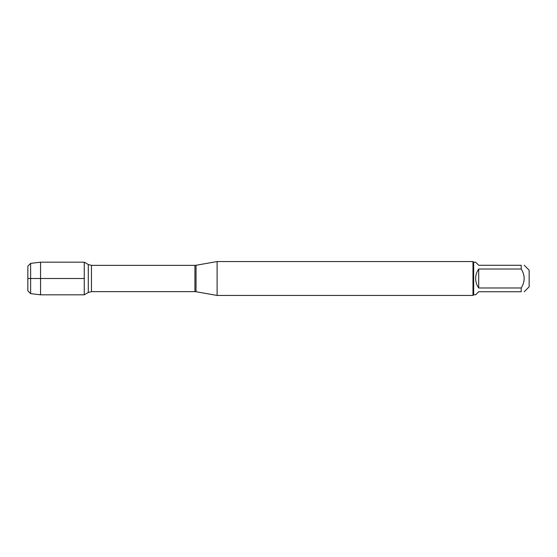 <?xml version="1.0" encoding="UTF-8"?>
<svg xmlns="http://www.w3.org/2000/svg" width="557" height="557" viewBox="0 0 557 557"><rect width="100%" height="100%" fill="white"/><g stroke="black" fill="none" stroke-linecap="round" stroke-linejoin="round"><path stroke-width="0.84" d="M217.105 278.5L217.105 295.447L472.977 295.447L472.977 261.553L217.105 261.553L217.105 278.5M84.253 294.82L84.253 262.18L84.253 294.82L88.291 292.488L88.291 264.512L84.253 262.18L40.564 262.18L40.564 278.5L84.253 278.5L27.85 278.5L40.564 278.5L40.564 294.82L84.253 294.82M524.248 265.271L529.15 270.173L529.15 286.827L524.248 291.729M478.7 291.729L475.657 294.771L473.659 294.771L473.659 262.229L475.657 262.229L478.7 265.271L521.206 265.271C525.133 265.271 525.133 265.271 521.206 265.271L521.206 269.024C525.133 275.339 525.133 281.661 521.206 287.976L521.206 291.729C525.133 291.729 525.133 291.729 521.206 291.729L478.7 291.729M478.7 269.024C476.701 271.865 475.692 275.026 475.657 278.5C475.692 281.974 476.701 285.135 478.7 287.976L478.7 269.024L521.206 269.024M478.7 287.976L521.206 287.976M30.628 293.63L27.85 290.851L27.85 266.149L30.628 263.37L30.628 293.63L40.564 294.82M196.029 291.736L194.922 291.638L194.922 265.362L196.029 265.264L196.029 291.736L217.105 295.447M194.922 265.362L91.466 265.362L91.466 291.638L88.291 292.488M196.029 265.264L217.105 261.553M194.922 291.638L91.466 291.638M91.466 265.362L88.291 264.512M473.659 262.229L472.977 261.553M473.659 294.771L472.977 295.447M30.628 263.37L40.564 262.18"/></g></svg>
